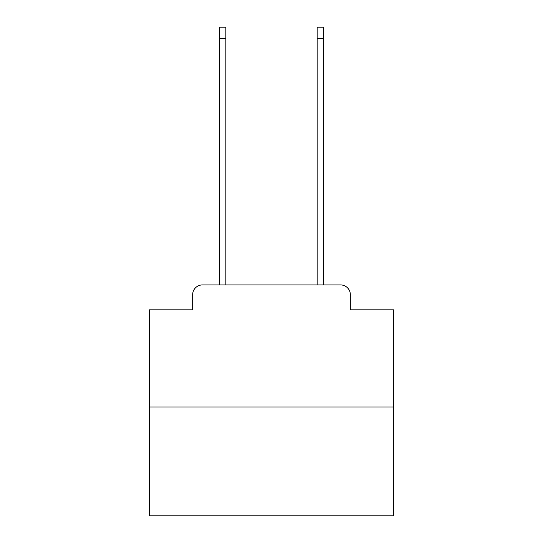 <?xml version="1.0" encoding="UTF-8"?>
<svg xmlns="http://www.w3.org/2000/svg" width="543" height="543" viewBox="0 0 543 543"><rect width="100%" height="100%" fill="white"/><g stroke="black" fill="none" stroke-linecap="round" stroke-linejoin="round"><path stroke-width="0.81" d="M192.656 294.693L192.656 309.822L192.656 294.693A9.767 9.767 0 0 1 202.417 284.926L219.508 284.926L219.508 27.15L225.854 27.15L225.854 284.926L233.422 284.926M393.553 406.978L149.447 406.978L149.447 515.85L393.553 515.85L393.553 309.822L350.344 309.822L350.344 294.693A9.767 9.767 0 0 0 340.583 284.926L202.417 284.926M149.447 406.978L149.447 309.822L192.656 309.822M309.578 284.926L317.146 284.926L317.146 27.15L323.492 27.15L323.492 284.926L340.583 284.926M350.344 309.822L350.344 294.693M219.508 38.377L225.854 38.377M323.492 38.377L317.146 38.377"/></g></svg>

